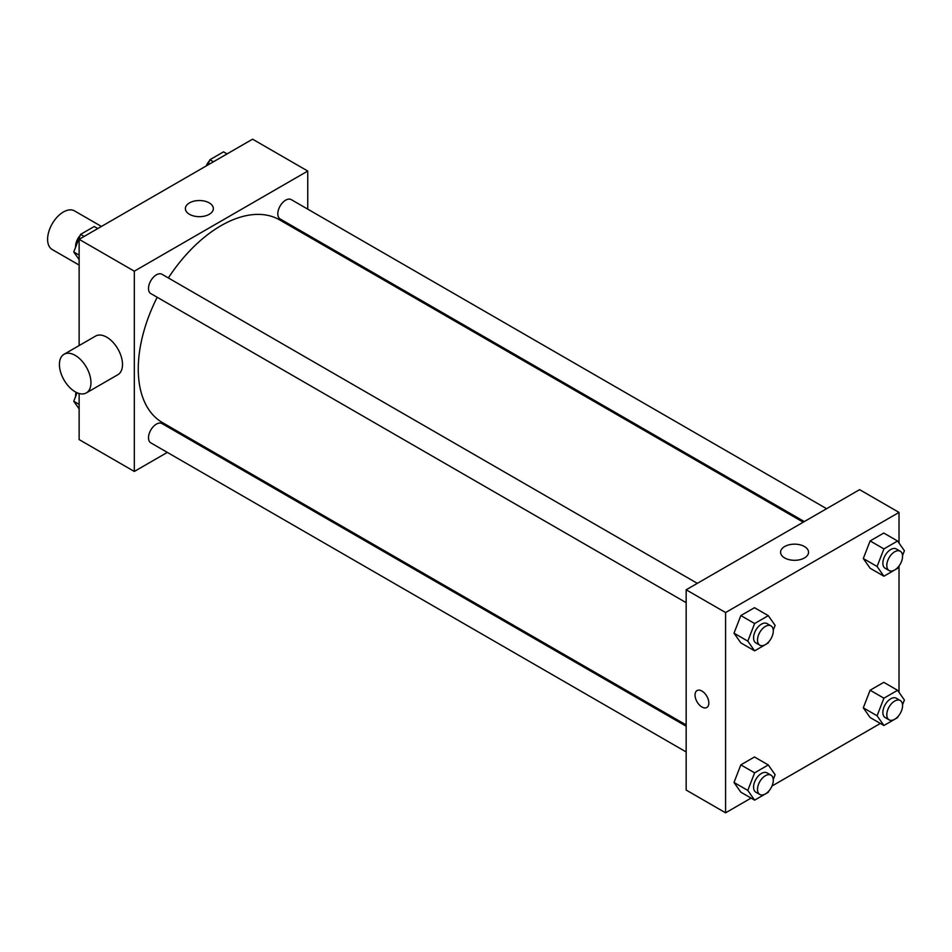 <?xml version="1.0" encoding="UTF-8"?>
<svg xmlns="http://www.w3.org/2000/svg" width="952" height="952" viewBox="0 0 952 952"><rect width="100%" height="100%" fill="white"/><g stroke="black" fill="none" stroke-linecap="round" stroke-linejoin="round"><path stroke-width="1.43" d="M101.436 226.445L74.518 210.904A22.301 12.876 120 0 0 57.334 216.877A22.301 12.876 120 0 0 47.6 239.321A22.301 12.876 120 0 0 52.217 249.531L79.135 265.072M167.314 452.402L134.315 471.454L79.135 439.586L79.135 393.497M79.135 345.564L79.135 239.321L252.577 139.182L307.758 171.051L307.758 209.154M190.697 438.908L189.615 439.526M157.199 297.262A117.06 67.592 120 0 0 138.266 369.043A117.06 67.592 120 0 0 162.506 422.628L686.166 724.96M803.226 522.196L279.567 219.864A117.06 67.592 120 0 0 168.349 277.948M307.758 234.894L307.758 236.144M134.315 471.454L134.315 271.177L307.758 171.051M826.61 508.701L291.252 199.623A11.15 6.438 120 0 0 282.661 202.609A11.15 6.438 120 0 0 277.805 213.831A11.15 6.438 120 0 0 280.114 218.936L804.309 521.577M686.166 726.209L161.971 423.557A11.15 6.438 120 0 0 153.379 426.544A11.15 6.438 120 0 0 148.512 437.765A11.15 6.438 120 0 0 150.821 442.87L686.166 751.949M686.166 602.664L150.821 293.585A11.15 6.438 -60 0 1 150.821 280.709A11.15 6.438 -60 0 1 161.971 274.271L697.316 583.35M134.315 271.177L79.135 239.321M189.472 214.307A13.982 8.068 180 0 1 185.378 208.595A13.982 8.068 180 0 1 199.361 200.527A13.982 8.068 180 0 1 213.343 208.595A13.982 8.068 180 0 1 204.704 216.056A13.982 8.068 180 0 1 189.472 214.307M64.046 354.275L95.581 336.08A22.301 12.876 60 0 1 112.764 342.054A22.301 12.876 60 0 1 122.499 364.485A22.301 12.876 60 0 1 117.881 374.695L86.346 392.902A22.301 12.876 60 0 1 64.046 380.026A22.301 12.876 60 0 1 64.046 354.275A22.301 12.876 60 0 1 81.229 360.249A22.301 12.876 60 0 1 90.964 382.692A22.301 12.876 60 0 1 86.346 392.902M327.417 247.496A22.301 12.876 -120 0 0 327.464 246.27M751.08 798.097L725.591 812.818L686.166 790.053L686.166 589.788L859.608 489.649L899.021 512.414L899.021 543.08M880.374 723.449L771.977 786.031M870.116 568.237L863.297 558.527L870.116 540.926L883.777 533.049L870.116 540.926L863.297 558.527L870.116 568.237L883.92 576.21L877.089 566.488L883.92 548.899L897.569 541.01L904.4 550.72L902.544 555.528M740.834 792.183L734.004 782.461L740.834 764.872L754.484 756.983L740.834 764.872L734.004 782.461L740.834 792.183L754.627 800.144L747.796 790.434L754.627 772.834L768.288 764.944L775.106 774.666L773.25 779.462M899.021 565.988L899.021 692.366M725.591 812.818L725.591 612.541L899.021 512.414M870.116 717.534L863.297 707.824L870.116 690.224L883.777 682.334L870.116 690.224L863.297 707.824L870.116 717.534L883.92 725.495L877.089 715.785L883.92 698.185L897.569 690.307L904.4 700.017L902.544 704.813M740.834 642.886L734.004 633.175L740.834 615.575L754.484 607.697L740.834 615.575L734.004 633.175L740.834 642.886L754.627 650.847L747.796 641.136L754.627 623.536L768.288 615.658L775.106 625.369L773.25 630.164M725.591 612.541L686.166 589.788M784.674 557.943A13.982 8.068 180 0 1 780.581 552.231A13.982 8.068 180 0 1 794.563 544.163A13.982 8.068 180 0 1 808.546 552.231A13.982 8.068 180 0 1 799.918 559.693A13.982 8.068 180 0 1 784.674 557.943M708.835 703.004A9.758 5.629 60 0 1 706.812 707.479A9.758 5.629 60 0 1 697.054 701.838A9.758 5.629 60 0 1 697.054 690.581A9.758 5.629 60 0 1 704.575 693.187A9.758 5.629 60 0 1 708.835 703.004M706.812 707.467A9.758 5.629 60 0 1 697.054 701.838A9.758 5.629 60 0 1 697.054 690.569M768.704 641.886L768.288 642.969L754.627 650.847M770.977 625.869L767.026 623.596A11.15 6.438 120 0 0 758.435 626.583A11.15 6.438 120 0 0 753.567 637.804A11.15 6.438 120 0 0 755.876 642.909L759.827 645.182A11.15 6.438 120 0 0 770.977 638.744A11.15 6.438 120 0 0 770.977 625.869A11.15 6.438 120 0 0 762.385 628.856A11.15 6.438 120 0 0 757.518 640.077A11.15 6.438 120 0 0 759.827 645.182M747.796 641.136L734.004 633.175M754.627 623.536L740.834 615.575M768.288 615.658L754.484 607.697M897.998 567.237L897.569 568.32L883.92 576.21M900.259 551.232L896.32 548.959A11.15 6.438 120 0 0 887.728 551.946A11.15 6.438 120 0 0 882.861 563.156A11.15 6.438 120 0 0 885.17 568.261L889.108 570.545A11.15 6.438 120 0 0 900.259 564.108A11.15 6.438 120 0 0 900.259 551.232A11.15 6.438 120 0 0 891.667 554.219A11.15 6.438 120 0 0 886.8 565.44A11.15 6.438 120 0 0 889.108 570.545M877.089 566.488L863.297 558.527M883.92 548.899L870.116 540.926M897.569 541.01L883.777 533.049M768.704 791.183L768.288 792.254L754.627 800.144M770.977 775.166L767.026 772.893A11.15 6.438 120 0 0 758.435 775.88A11.15 6.438 120 0 0 753.567 787.102A11.15 6.438 120 0 0 755.876 792.207L759.827 794.48A11.15 6.438 120 0 0 770.977 788.042A11.15 6.438 120 0 0 770.977 775.166A11.15 6.438 120 0 0 762.385 778.153A11.15 6.438 120 0 0 757.518 789.375A11.15 6.438 120 0 0 759.827 794.48M747.796 790.434L734.004 782.461M754.627 772.834L740.834 764.872M768.288 764.944L754.484 756.983M897.998 716.535L897.569 717.618L883.92 725.495M900.259 700.517L896.32 698.244A11.15 6.438 120 0 0 887.728 701.231A11.15 6.438 120 0 0 882.861 712.453A11.15 6.438 120 0 0 885.17 717.558L889.108 719.831A11.15 6.438 120 0 0 900.259 713.393A11.15 6.438 120 0 0 900.259 700.517A11.15 6.438 120 0 0 891.667 703.504A11.15 6.438 120 0 0 886.8 714.726A11.15 6.438 120 0 0 889.108 719.831M877.089 715.785L863.297 707.824M883.92 698.185L870.116 690.224M897.569 690.307L883.777 682.334M79.135 259.634L73.756 251.982L80.587 234.382L94.236 226.505L97.782 228.551M79.135 255.088L73.756 251.982M84.133 236.429L80.587 234.382M80.17 235.465A11.15 6.438 120 0 0 75.589 246.378A11.15 6.438 120 0 0 75.624 247.187M207.822 165.017L209.88 159.746L223.53 151.856L227.076 153.903M213.426 161.792L209.88 159.746M209.452 160.817A11.15 6.438 120 0 0 206.179 165.969M79.135 408.92L73.756 401.28L77.064 392.748M79.135 404.374L73.756 401.28M76.065 392.272A11.15 6.438 120 0 0 75.589 395.663A11.15 6.438 120 0 0 75.624 396.472"/></g></svg>
